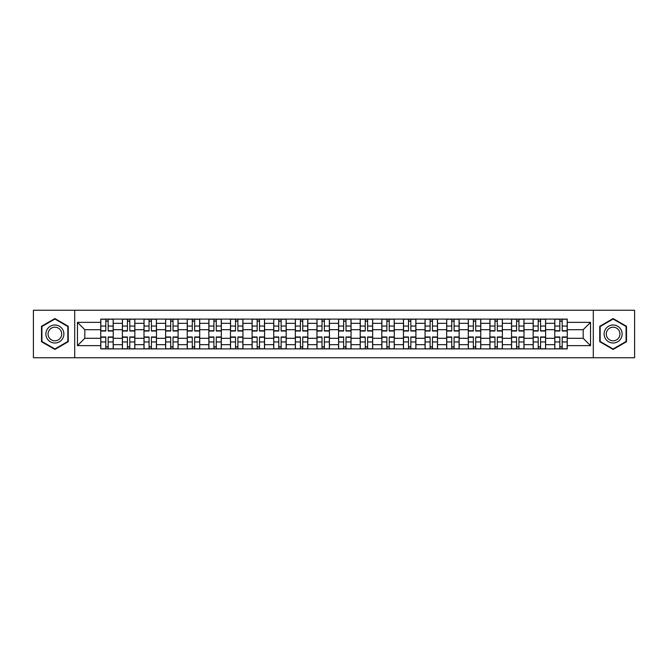<?xml version="1.0" encoding="UTF-8"?>
<svg xmlns="http://www.w3.org/2000/svg" width="668" height="668" viewBox="0 0 668 668"><rect width="100%" height="100%" fill="white"/><g stroke="black" fill="none" stroke-linecap="round" stroke-linejoin="round"><path stroke-width="1" d="M593.301 357.764L634.6 357.764L634.6 310.236L33.4 310.236L33.4 357.764L593.301 357.764L593.301 310.236M122.378 348.896L122.378 323.329L113.226 323.329L113.226 348.896M113.226 323.329L113.226 319.104M122.378 323.329L122.378 319.104M134.844 319.104L134.844 348.896M143.996 348.896L143.996 319.104M156.471 319.104L156.471 348.896M165.614 348.896L165.614 319.104M178.089 319.104L178.089 348.896M187.232 348.896L187.232 319.104M199.707 319.104L199.707 348.896M208.85 348.896L208.85 319.104M221.325 319.104L221.325 348.896M230.477 348.896L230.477 319.104M242.943 319.104L242.943 348.896M252.095 348.896L252.095 319.104M264.57 319.104L264.57 348.896M273.713 348.896L273.713 319.104M286.188 319.104L286.188 348.896M295.331 348.896L295.331 319.104M307.806 319.104L307.806 348.896M316.958 348.896L316.958 319.104M329.424 319.104L329.424 348.896M338.576 348.896L338.576 319.104M351.042 319.104L351.042 348.896M360.194 348.896L360.194 319.104M372.669 319.104L372.669 348.896M381.812 348.896L381.812 319.104M394.287 319.104L394.287 348.896M403.43 348.896L403.43 319.104M415.905 319.104L415.905 348.896M425.057 348.896L425.057 319.104M437.523 319.104L437.523 348.896M446.675 348.896L446.675 319.104M459.15 319.104L459.15 348.896M468.293 348.896L468.293 319.104M480.768 319.104L480.768 348.896M489.911 348.896L489.911 319.104M502.386 319.104L502.386 348.896M511.529 348.896L511.529 319.104M524.004 319.104L524.004 348.896M533.156 348.896L533.156 319.104M545.622 319.104L545.622 348.896M554.774 348.896L554.774 319.104M554.774 338.3L545.622 338.3M533.156 338.3L524.004 338.3M511.529 338.3L502.386 338.3M489.911 338.3L480.768 338.3M468.293 338.3L459.15 338.3M446.675 338.3L437.523 338.3M425.057 338.3L415.905 338.3M403.43 338.3L394.287 338.3M381.812 338.3L372.669 338.3M360.194 338.3L351.042 338.3M338.576 338.3L329.424 338.3M316.958 338.3L307.806 338.3M295.331 338.3L286.188 338.3M273.713 338.3L264.57 338.3M252.095 338.3L242.943 338.3M230.477 338.3L221.325 338.3M208.85 338.3L199.707 338.3M187.232 338.3L178.089 338.3M165.614 338.3L156.471 338.3M143.996 338.3L134.844 338.3M122.378 338.3L113.226 338.3M554.774 329.7L545.622 329.7M533.156 329.7L524.004 329.7M511.529 329.7L502.386 329.7M489.911 329.7L480.768 329.7M468.293 329.7L459.15 329.7M446.675 329.7L437.523 329.7M425.057 329.7L415.905 329.7M403.43 329.7L394.287 329.7M381.812 329.7L372.669 329.7M360.194 329.7L351.042 329.7M338.576 329.7L329.424 329.7M316.958 329.7L307.806 329.7M295.331 329.7L286.188 329.7M273.713 329.7L264.57 329.7M252.095 329.7L242.943 329.7M230.477 329.7L221.325 329.7M208.85 329.7L199.707 329.7M187.232 329.7L178.089 329.7M165.614 329.7L156.471 329.7M143.996 329.7L134.844 329.7M122.378 329.7L113.226 329.7M84.819 338.3L100.751 338.3L100.751 329.7L84.819 329.7L84.819 338.3L77.471 345.64L77.471 322.36L100.751 322.36L100.751 329.7M567.249 329.7L567.249 338.3L583.181 338.3L583.181 329.7L567.249 329.7L567.249 319.104L100.751 319.104L100.751 322.36M567.249 322.36L590.529 322.36L590.529 345.64L567.249 345.64L567.249 338.3M100.751 338.3L100.751 348.896L567.249 348.896L567.249 345.64M100.751 345.64L77.471 345.64M74.699 357.764L74.699 310.236M68.253 326.276L54.885 318.561L41.508 326.276L41.508 341.724L54.885 349.439L68.253 341.724L68.253 326.276M626.492 326.276L613.115 318.561L599.747 326.276L599.747 341.724L613.115 349.439L626.492 341.724L626.492 326.276M108.166 346.817L105.811 346.817M105.811 321.183L108.166 321.183M129.792 346.817L127.429 346.817M127.429 321.183L129.792 321.183M151.411 346.817L149.056 346.817M149.056 321.183L151.411 321.183M173.029 346.817L170.674 346.817M170.674 321.183L173.029 321.183M194.647 346.817L192.292 346.817M192.292 321.183L194.647 321.183M216.265 346.817L213.91 346.817M213.91 321.183L216.265 321.183M237.891 346.817L235.528 346.817M235.528 321.183L237.891 321.183M259.51 346.817L257.155 346.817M257.155 321.183L259.51 321.183M281.128 346.817L278.773 346.817M278.773 321.183L281.128 321.183M302.746 346.817L300.391 346.817M300.391 321.183L302.746 321.183M324.364 346.817L322.009 346.817M322.009 321.183L324.364 321.183M345.991 346.817L343.636 346.817M343.636 321.183L345.991 321.183M367.609 346.817L365.254 346.817M365.254 321.183L367.609 321.183M389.227 346.817L386.872 346.817M386.872 321.183L389.227 321.183M410.845 346.817L408.49 346.817M408.49 321.183L410.845 321.183M432.472 346.817L430.108 346.817M430.108 321.183L432.472 321.183M454.09 346.817L451.735 346.817M451.735 321.183L454.09 321.183M475.708 346.817L473.353 346.817M473.353 321.183L475.708 321.183M497.326 346.817L494.971 346.817M494.971 321.183L497.326 321.183M518.944 346.817L516.589 346.817M516.589 321.183L518.944 321.183M540.571 346.817L538.208 346.817M538.208 321.183L540.571 321.183M562.189 346.817L559.834 346.817M559.834 321.183L562.189 321.183M77.471 322.36L84.819 329.7M583.181 338.3L590.529 345.64M583.181 329.7L590.529 322.36M108.166 331.019L108.166 319.237L113.159 319.237L113.159 331.019L108.166 331.019M105.811 321.041L108.166 321.041M108.166 319.237L100.826 319.237L100.826 331.019L105.811 331.019L105.811 319.237L103.807 319.237M105.811 336.981L105.811 348.763L100.826 348.763L100.826 336.981L105.811 336.981M108.166 346.959L105.811 346.959M105.811 348.763L113.159 348.763L113.159 336.981L108.166 336.981L108.166 348.763L110.178 348.763M129.792 331.019L129.792 319.237L134.777 319.237L134.777 331.019L129.792 331.019M127.429 321.041L129.792 321.041M129.792 319.237L122.444 319.237L122.444 331.019L127.429 331.019L127.429 319.237L125.425 319.237M151.411 331.019L151.411 319.237L156.395 319.237L156.395 331.019L151.411 331.019M149.056 321.041L151.411 321.041M151.411 319.237L144.063 319.237L144.063 331.019L149.056 331.019L149.056 319.237L147.043 319.237M47.077 338.501A9.01 9.01 0 0 0 59.385 341.799A9.01 9.01 0 0 0 62.683 329.499A9.01 9.01 0 0 0 50.376 326.201A9.01 9.01 0 0 0 47.077 338.501M48.973 337.407A6.822 6.822 0 0 0 58.291 339.903A6.822 6.822 0 0 0 60.788 330.593A6.822 6.822 0 0 0 51.469 328.097A6.822 6.822 0 0 0 48.973 337.407M54.885 319.037L67.835 326.518L67.835 341.482L54.885 348.963L41.925 341.482L41.925 326.518L54.885 319.037M605.317 338.501A9.01 9.01 0 0 0 617.624 341.799A9.01 9.01 0 0 0 620.923 329.499A9.01 9.01 0 0 0 608.615 326.201A9.01 9.01 0 0 0 605.317 338.501M607.212 337.407A6.822 6.822 0 0 0 616.531 339.903A6.822 6.822 0 0 0 619.027 330.593A6.822 6.822 0 0 0 609.709 328.097A6.822 6.822 0 0 0 607.212 337.407M613.115 319.037L626.075 326.518L626.075 341.482L613.115 348.963L600.165 341.482L600.165 326.518L613.115 319.037M127.429 336.981L127.429 348.763L122.444 348.763L122.444 336.981L127.429 336.981M129.792 346.959L127.429 346.959M127.429 348.763L134.777 348.763L134.777 336.981L129.792 336.981L129.792 348.763L131.796 348.763M149.056 336.981L149.056 348.763L144.063 348.763L144.063 336.981L149.056 336.981M151.411 346.959L149.056 346.959M149.056 348.763L156.395 348.763L156.395 336.981L151.411 336.981L151.411 348.763L153.415 348.763M173.029 331.019L173.029 319.237L178.022 319.237L178.022 331.019L173.029 331.019M170.674 321.041L173.029 321.041M173.029 319.237L165.681 319.237L165.681 331.019L170.674 331.019L170.674 319.237L168.662 319.237M194.647 331.019L194.647 319.237L199.64 319.237L199.64 331.019L194.647 331.019M192.292 321.041L194.647 321.041M194.647 319.237L187.307 319.237L187.307 331.019L192.292 331.019L192.292 319.237L190.28 319.237M216.265 331.019L216.265 319.237L221.258 319.237L221.258 331.019L216.265 331.019M213.91 321.041L216.265 321.041M216.265 319.237L208.925 319.237L208.925 331.019L213.91 331.019L213.91 319.237L211.906 319.237M170.674 336.981L170.674 348.763L165.681 348.763L165.681 336.981L170.674 336.981M173.029 346.959L170.674 346.959M170.674 348.763L178.022 348.763L178.022 336.981L173.029 336.981L173.029 348.763L175.041 348.763M192.292 336.981L192.292 348.763L187.307 348.763L187.307 336.981L192.292 336.981M194.647 346.959L192.292 346.959M192.292 348.763L199.64 348.763L199.64 336.981L194.647 336.981L194.647 348.763L196.659 348.763M213.91 336.981L213.91 348.763L208.925 348.763L208.925 336.981L213.91 336.981M216.265 346.959L213.91 346.959M213.91 348.763L221.258 348.763L221.258 336.981L216.265 336.981L216.265 348.763L218.277 348.763M237.891 331.019L237.891 319.237L242.876 319.237L242.876 331.019L237.891 331.019M235.528 321.041L237.891 321.041M237.891 319.237L230.544 319.237L230.544 331.019L235.528 331.019L235.528 319.237L233.524 319.237M235.528 336.981L235.528 348.763L230.544 348.763L230.544 336.981L235.528 336.981M237.891 346.959L235.528 346.959M235.528 348.763L242.876 348.763L242.876 336.981L237.891 336.981L237.891 348.763L239.895 348.763M259.51 331.019L259.51 319.237L264.495 319.237L264.495 331.019L259.51 331.019M257.155 321.041L259.51 321.041M259.51 319.237L252.162 319.237L252.162 331.019L257.155 331.019L257.155 319.237L255.143 319.237M257.155 336.981L257.155 348.763L252.162 348.763L252.162 336.981L257.155 336.981M259.51 346.959L257.155 346.959M257.155 348.763L264.495 348.763L264.495 336.981L259.51 336.981L259.51 348.763L261.522 348.763M281.128 331.019L281.128 319.237L286.121 319.237L286.121 331.019L281.128 331.019M278.773 321.041L281.128 321.041M281.128 319.237L273.78 319.237L273.78 331.019L278.773 331.019L278.773 319.237L276.761 319.237M278.773 336.981L278.773 348.763L273.78 348.763L273.78 336.981L278.773 336.981M281.128 346.959L278.773 346.959M278.773 348.763L286.121 348.763L286.121 336.981L281.128 336.981L281.128 348.763L283.14 348.763M302.746 331.019L302.746 319.237L307.739 319.237L307.739 331.019L302.746 331.019M300.391 321.041L302.746 321.041M302.746 319.237L295.406 319.237L295.406 331.019L300.391 331.019L300.391 319.237L298.379 319.237M300.391 336.981L300.391 348.763L295.406 348.763L295.406 336.981L300.391 336.981M302.746 346.959L300.391 346.959M300.391 348.763L307.739 348.763L307.739 336.981L302.746 336.981L302.746 348.763L304.758 348.763M324.364 331.019L324.364 319.237L329.357 319.237L329.357 331.019L324.364 331.019M322.009 321.041L324.364 321.041M324.364 319.237L317.024 319.237L317.024 331.019L322.009 331.019L322.009 319.237L320.005 319.237M322.009 336.981L322.009 348.763L317.024 348.763L317.024 336.981L322.009 336.981M324.364 346.959L322.009 346.959M322.009 348.763L329.357 348.763L329.357 336.981L324.364 336.981L324.364 348.763L326.376 348.763M345.991 331.019L345.991 319.237L350.976 319.237L350.976 331.019L345.991 331.019M343.636 321.041L345.991 321.041M345.991 319.237L338.643 319.237L338.643 331.019L343.636 331.019L343.636 319.237L341.624 319.237M343.636 336.981L343.636 348.763L338.643 348.763L338.643 336.981L343.636 336.981M345.991 346.959L343.636 346.959M343.636 348.763L350.976 348.763L350.976 336.981L345.991 336.981L345.991 348.763L347.995 348.763M367.609 331.019L367.609 319.237L372.594 319.237L372.594 331.019L367.609 331.019M365.254 321.041L367.609 321.041M367.609 319.237L360.261 319.237L360.261 331.019L365.254 331.019L365.254 319.237L363.242 319.237M365.254 336.981L365.254 348.763L360.261 348.763L360.261 336.981L365.254 336.981M367.609 346.959L365.254 346.959M365.254 348.763L372.594 348.763L372.594 336.981L367.609 336.981L367.609 348.763L369.621 348.763M389.227 331.019L389.227 319.237L394.22 319.237L394.22 331.019L389.227 331.019M386.872 321.041L389.227 321.041M389.227 319.237L381.879 319.237L381.879 331.019L386.872 331.019L386.872 319.237L384.86 319.237M386.872 336.981L386.872 348.763L381.879 348.763L381.879 336.981L386.872 336.981M389.227 346.959L386.872 346.959M386.872 348.763L394.22 348.763L394.22 336.981L389.227 336.981L389.227 348.763L391.239 348.763M410.845 331.019L410.845 319.237L415.838 319.237L415.838 331.019L410.845 331.019M408.49 321.041L410.845 321.041M410.845 319.237L403.505 319.237L403.505 331.019L408.49 331.019L408.49 319.237L406.478 319.237M408.49 336.981L408.49 348.763L403.505 348.763L403.505 336.981L408.49 336.981M410.845 346.959L408.49 346.959M408.49 348.763L415.838 348.763L415.838 336.981L410.845 336.981L410.845 348.763L412.857 348.763M432.472 331.019L432.472 319.237L437.456 319.237L437.456 331.019L432.472 331.019M430.108 321.041L432.472 321.041M432.472 319.237L425.124 319.237L425.124 331.019L430.108 331.019L430.108 319.237L428.105 319.237M430.108 336.981L430.108 348.763L425.124 348.763L425.124 336.981L430.108 336.981M432.472 346.959L430.108 346.959M430.108 348.763L437.456 348.763L437.456 336.981L432.472 336.981L432.472 348.763L434.476 348.763M454.09 331.019L454.09 319.237L459.075 319.237L459.075 331.019L454.09 331.019M451.735 321.041L454.09 321.041M454.09 319.237L446.742 319.237L446.742 331.019L451.735 331.019L451.735 319.237L449.723 319.237M451.735 336.981L451.735 348.763L446.742 348.763L446.742 336.981L451.735 336.981M454.09 346.959L451.735 346.959M451.735 348.763L459.075 348.763L459.075 336.981L454.09 336.981L454.09 348.763L456.094 348.763M475.708 331.019L475.708 319.237L480.693 319.237L480.693 331.019L475.708 331.019M473.353 321.041L475.708 321.041M475.708 319.237L468.36 319.237L468.36 331.019L473.353 331.019L473.353 319.237L471.341 319.237M473.353 336.981L473.353 348.763L468.36 348.763L468.36 336.981L473.353 336.981M475.708 346.959L473.353 346.959M473.353 348.763L480.693 348.763L480.693 336.981L475.708 336.981L475.708 348.763L477.72 348.763M497.326 331.019L497.326 319.237L502.319 319.237L502.319 331.019L497.326 331.019M494.971 321.041L497.326 321.041M497.326 319.237L489.978 319.237L489.978 331.019L494.971 331.019L494.971 319.237L492.959 319.237M494.971 336.981L494.971 348.763L489.978 348.763L489.978 336.981L494.971 336.981M497.326 346.959L494.971 346.959M494.971 348.763L502.319 348.763L502.319 336.981L497.326 336.981L497.326 348.763L499.338 348.763M518.944 331.019L518.944 319.237L523.937 319.237L523.937 331.019L518.944 331.019M516.589 321.041L518.944 321.041M518.944 319.237L511.605 319.237L511.605 331.019L516.589 331.019L516.589 319.237L514.585 319.237M516.589 336.981L516.589 348.763L511.605 348.763L511.605 336.981L516.589 336.981M518.944 346.959L516.589 346.959M516.589 348.763L523.937 348.763L523.937 336.981L518.944 336.981L518.944 348.763L520.957 348.763M540.571 331.019L540.571 319.237L545.556 319.237L545.556 331.019L540.571 331.019M538.208 321.041L540.571 321.041M540.571 319.237L533.223 319.237L533.223 331.019L538.208 331.019L538.208 319.237L536.204 319.237M538.208 336.981L538.208 348.763L533.223 348.763L533.223 336.981L538.208 336.981M540.571 346.959L538.208 346.959M538.208 348.763L545.556 348.763L545.556 336.981L540.571 336.981L540.571 348.763L542.575 348.763M562.189 331.019L562.189 319.237L567.174 319.237L567.174 331.019L562.189 331.019M559.834 321.041L562.189 321.041M562.189 319.237L554.841 319.237L554.841 331.019L559.834 331.019L559.834 319.237L557.822 319.237M559.834 336.981L559.834 348.763L554.841 348.763L554.841 336.981L559.834 336.981M562.189 346.959L559.834 346.959M559.834 348.763L567.174 348.763L567.174 336.981L562.189 336.981L562.189 348.763L564.193 348.763M533.156 323.329L524.004 323.329M511.529 323.329L502.386 323.329M489.911 323.329L480.768 323.329M468.293 323.329L459.15 323.329M446.675 323.329L437.523 323.329M425.057 323.329L415.905 323.329M403.43 323.329L394.287 323.329M381.812 323.329L372.669 323.329M360.194 323.329L351.042 323.329M338.576 323.329L329.424 323.329M316.958 323.329L307.806 323.329M295.331 323.329L286.188 323.329M273.713 323.329L264.57 323.329M252.095 323.329L242.943 323.329M230.477 323.329L221.325 323.329M208.85 323.329L199.707 323.329M187.232 323.329L178.089 323.329M165.614 323.329L156.471 323.329M143.996 323.329L134.844 323.329M554.774 323.329L545.622 323.329M533.156 344.671L524.004 344.671M511.529 344.671L502.386 344.671M489.911 344.671L480.768 344.671M468.293 344.671L459.15 344.671M446.675 344.671L437.523 344.671M425.057 344.671L415.905 344.671M403.43 344.671L394.287 344.671M381.812 344.671L372.669 344.671M360.194 344.671L351.042 344.671M338.576 344.671L329.424 344.671M316.958 344.671L307.806 344.671M295.331 344.671L286.188 344.671M273.713 344.671L264.57 344.671M252.095 344.671L242.943 344.671M230.477 344.671L221.325 344.671M208.85 344.671L199.707 344.671M187.232 344.671L178.089 344.671M165.614 344.671L156.471 344.671M143.996 344.671L134.844 344.671M122.378 344.671L113.226 344.671M554.774 344.671L545.622 344.671M108.166 330.727L113.159 330.727M108.166 326.051L113.159 326.051M100.826 330.727L105.811 330.727M100.826 326.051L105.811 326.051M105.811 337.273L100.826 337.273M105.811 341.949L100.826 341.949M113.159 337.273L108.166 337.273M113.159 341.949L108.166 341.949M129.792 330.727L134.777 330.727M129.792 326.051L134.777 326.051M122.444 330.727L127.429 330.727M122.444 326.051L127.429 326.051M151.411 330.727L156.395 330.727M151.411 326.051L156.395 326.051M144.063 330.727L149.056 330.727M144.063 326.051L149.056 326.051M127.429 337.273L122.444 337.273M127.429 341.949L122.444 341.949M134.777 337.273L129.792 337.273M134.777 341.949L129.792 341.949M149.056 337.273L144.063 337.273M149.056 341.949L144.063 341.949M156.395 337.273L151.411 337.273M156.395 341.949L151.411 341.949M173.029 330.727L178.022 330.727M173.029 326.051L178.022 326.051M165.681 330.727L170.674 330.727M165.681 326.051L170.674 326.051M194.647 330.727L199.64 330.727M194.647 326.051L199.64 326.051M187.307 330.727L192.292 330.727M187.307 326.051L192.292 326.051M216.265 330.727L221.258 330.727M216.265 326.051L221.258 326.051M208.925 330.727L213.91 330.727M208.925 326.051L213.91 326.051M170.674 337.273L165.681 337.273M170.674 341.949L165.681 341.949M178.022 337.273L173.029 337.273M178.022 341.949L173.029 341.949M192.292 337.273L187.307 337.273M192.292 341.949L187.307 341.949M199.64 337.273L194.647 337.273M199.64 341.949L194.647 341.949M213.91 337.273L208.925 337.273M213.91 341.949L208.925 341.949M221.258 337.273L216.265 337.273M221.258 341.949L216.265 341.949M237.891 330.727L242.876 330.727M237.891 326.051L242.876 326.051M230.544 330.727L235.528 330.727M230.544 326.051L235.528 326.051M235.528 337.273L230.544 337.273M235.528 341.949L230.544 341.949M242.876 337.273L237.891 337.273M242.876 341.949L237.891 341.949M259.51 330.727L264.495 330.727M259.51 326.051L264.495 326.051M252.162 330.727L257.155 330.727M252.162 326.051L257.155 326.051M257.155 337.273L252.162 337.273M257.155 341.949L252.162 341.949M264.495 337.273L259.51 337.273M264.495 341.949L259.51 341.949M281.128 330.727L286.121 330.727M281.128 326.051L286.121 326.051M273.78 330.727L278.773 330.727M273.78 326.051L278.773 326.051M278.773 337.273L273.78 337.273M278.773 341.949L273.78 341.949M286.121 337.273L281.128 337.273M286.121 341.949L281.128 341.949M302.746 330.727L307.739 330.727M302.746 326.051L307.739 326.051M295.406 330.727L300.391 330.727M295.406 326.051L300.391 326.051M300.391 337.273L295.406 337.273M300.391 341.949L295.406 341.949M307.739 337.273L302.746 337.273M307.739 341.949L302.746 341.949M324.364 330.727L329.357 330.727M324.364 326.051L329.357 326.051M317.024 330.727L322.009 330.727M317.024 326.051L322.009 326.051M322.009 337.273L317.024 337.273M322.009 341.949L317.024 341.949M329.357 337.273L324.364 337.273M329.357 341.949L324.364 341.949M345.991 330.727L350.976 330.727M345.991 326.051L350.976 326.051M338.643 330.727L343.636 330.727M338.643 326.051L343.636 326.051M343.636 337.273L338.643 337.273M343.636 341.949L338.643 341.949M350.976 337.273L345.991 337.273M350.976 341.949L345.991 341.949M367.609 330.727L372.594 330.727M367.609 326.051L372.594 326.051M360.261 330.727L365.254 330.727M360.261 326.051L365.254 326.051M365.254 337.273L360.261 337.273M365.254 341.949L360.261 341.949M372.594 337.273L367.609 337.273M372.594 341.949L367.609 341.949M389.227 330.727L394.22 330.727M389.227 326.051L394.22 326.051M381.879 330.727L386.872 330.727M381.879 326.051L386.872 326.051M386.872 337.273L381.879 337.273M386.872 341.949L381.879 341.949M394.22 337.273L389.227 337.273M394.22 341.949L389.227 341.949M410.845 330.727L415.838 330.727M410.845 326.051L415.838 326.051M403.505 330.727L408.49 330.727M403.505 326.051L408.49 326.051M408.49 337.273L403.505 337.273M408.49 341.949L403.505 341.949M415.838 337.273L410.845 337.273M415.838 341.949L410.845 341.949M432.472 330.727L437.456 330.727M432.472 326.051L437.456 326.051M425.124 330.727L430.108 330.727M425.124 326.051L430.108 326.051M430.108 337.273L425.124 337.273M430.108 341.949L425.124 341.949M437.456 337.273L432.472 337.273M437.456 341.949L432.472 341.949M454.09 330.727L459.075 330.727M454.09 326.051L459.075 326.051M446.742 330.727L451.735 330.727M446.742 326.051L451.735 326.051M451.735 337.273L446.742 337.273M451.735 341.949L446.742 341.949M459.075 337.273L454.09 337.273M459.075 341.949L454.09 341.949M475.708 330.727L480.693 330.727M475.708 326.051L480.693 326.051M468.36 330.727L473.353 330.727M468.36 326.051L473.353 326.051M473.353 337.273L468.36 337.273M473.353 341.949L468.36 341.949M480.693 337.273L475.708 337.273M480.693 341.949L475.708 341.949M497.326 330.727L502.319 330.727M497.326 326.051L502.319 326.051M489.978 330.727L494.971 330.727M489.978 326.051L494.971 326.051M494.971 337.273L489.978 337.273M494.971 341.949L489.978 341.949M502.319 337.273L497.326 337.273M502.319 341.949L497.326 341.949M518.944 330.727L523.937 330.727M518.944 326.051L523.937 326.051M511.605 330.727L516.589 330.727M511.605 326.051L516.589 326.051M516.589 337.273L511.605 337.273M516.589 341.949L511.605 341.949M523.937 337.273L518.944 337.273M523.937 341.949L518.944 341.949M540.571 330.727L545.556 330.727M540.571 326.051L545.556 326.051M533.223 330.727L538.208 330.727M533.223 326.051L538.208 326.051M538.208 337.273L533.223 337.273M538.208 341.949L533.223 341.949M545.556 337.273L540.571 337.273M545.556 341.949L540.571 341.949M562.189 330.727L567.174 330.727M562.189 326.051L567.174 326.051M554.841 330.727L559.834 330.727M554.841 326.051L559.834 326.051M559.834 337.273L554.841 337.273M559.834 341.949L554.841 341.949M567.174 337.273L562.189 337.273M567.174 341.949L562.189 341.949"/></g></svg>
